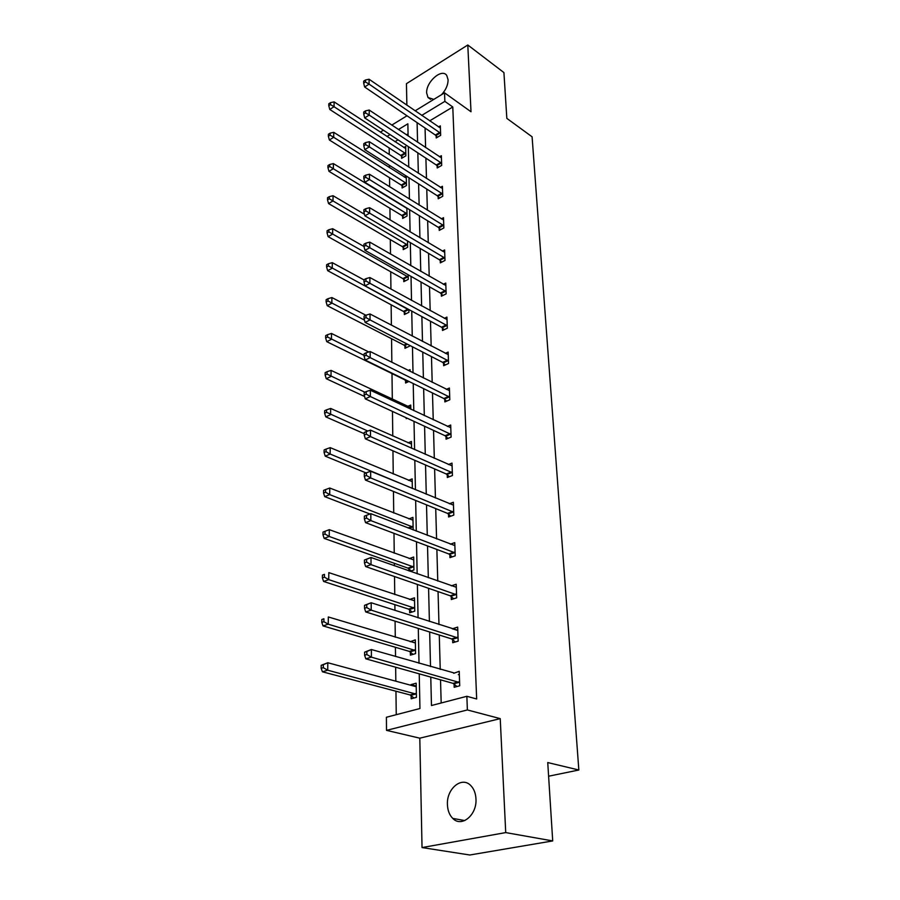 <?xml version="1.0" encoding="UTF-8"?>
<svg xmlns="http://www.w3.org/2000/svg" width="900" height="900" viewBox="0 0 900 900"><rect width="100%" height="100%" fill="white"/><g stroke="black" fill="none" stroke-linecap="round" stroke-linejoin="round"><path stroke-width="1.35" d="M433.811 99.394L428.017 97.526L426.668 93.06C425.79 82.035 441.923 67.826 446.771 75.499L448.099 79.819C448.043 84.983 445.86 89.933 441.551 94.669M475.965 798.919C477.124 814.972 461.588 827.854 452.767 818.404C449.449 815.062 447.671 810.484 447.424 804.656C446.434 788.704 461.846 775.924 470.767 785.554C473.929 788.805 475.661 793.26 475.965 798.919M415.091 110.846L444.544 92.835L471.004 111.758L467.798 45L503.921 72.585L506.835 118.373L532.091 136.8L578.835 770.006L547.74 762.559L552.712 840.926L469.822 855L422.032 847.564L505.721 832.59L500.231 718.627L467.37 709.954L386.516 730.361L386.404 717.255L419.951 708.514L419.231 673.852M552.712 840.926L505.721 832.59M467.798 45L406.44 83.689L406.879 105.21M500.231 718.627L419.805 738.18L422.032 847.564M419.805 738.18L386.516 730.361M389.171 147.949L389.261 154.53M389.396 165.296L389.419 167.625M389.543 177.727L389.655 186.784M389.79 197.572L389.801 198.146M389.925 208.26L390.071 219.926M390.319 239.602L390.499 254.014M390.724 271.766L390.938 289.08M391.129 304.796L391.387 325.159M391.556 338.715L391.849 362.306M391.995 373.579L392.31 399.24M392.468 411.412L392.771 436.084M392.951 450.821L393.244 473.985M393.457 491.445L393.728 513.011M393.986 533.329L394.234 553.185M394.358 563.299L394.391 565.751M394.526 576.551L394.751 594.562M394.875 604.665L394.942 610.391M395.077 621.158L395.28 637.211M395.404 647.28L395.527 656.494M395.651 667.215L395.831 681.188M395.955 691.222L396.248 714.69M381.082 132.649L381.071 131.648L383.423 130.207M548.606 776.216L578.835 770.006M437.13 165.803L437.209 167.974L441.686 165.42L441.36 155.7L439.447 156.791M439.166 228.105L439.245 230.4L443.858 227.947L443.498 217.699L441.349 218.857M441.315 293.794L441.394 296.213L446.141 293.873L445.77 283.061L443.306 284.299M443.588 363.139L443.666 365.704L448.549 363.488L448.155 352.069L445.32 353.374M445.984 436.466L446.074 439.178L451.103 437.108L450.686 425.025L447.356 426.42M448.526 514.114L448.616 516.983L453.803 515.092L453.364 502.279L449.359 503.775M451.215 596.486L451.316 599.535L456.671 597.836L456.199 584.235L451.271 585.844M454.084 684.023L454.185 687.262L459.72 685.789L459.214 671.321L453.735 673.301M425.059 128.047L425.61 147.589M425.902 158.164L426.476 178.47M426.769 189.067L427.365 210.184M427.657 220.792L428.276 242.752M428.569 253.373L429.21 276.21M429.514 286.841L430.178 310.613M430.481 321.233L431.168 345.971M431.471 356.603L432.191 382.354M432.484 392.974L433.238 419.782M433.541 430.402L434.317 458.325M434.621 468.923L435.431 498.015M435.724 508.59L436.579 538.909M436.871 549.461L437.76 581.062M438.053 591.592L438.975 624.544M439.279 635.029L440.235 669.409M440.527 679.837L441.18 702.99M430.774 677.092L431.471 705.521L466.864 696.296L476.662 698.985L452.779 106.987L429.671 120.859M452.621 639.585L452.734 642.724L458.168 641.126L457.684 627.109L452.272 628.819M449.854 554.681L449.944 557.64L455.22 555.84L454.759 542.644L450.338 544.196M447.233 474.728L447.322 477.517L452.43 475.526L452.002 463.095L448.369 464.535M444.769 399.285L444.859 401.918L449.809 399.769L449.404 388.035L446.332 389.385M442.44 327.994L442.519 330.48L447.334 328.196L446.94 317.093L444.308 318.364M440.235 260.516L440.303 262.868L444.983 260.46L444.623 249.941L442.327 251.145M438.142 196.549L438.21 198.787L442.755 196.268L442.418 186.3L440.392 187.425M436.151 135.832L436.219 137.959L440.651 135.349L440.325 125.876L438.525 126.945M466.864 696.296L467.37 709.954M444.544 92.835L444.859 101.374L421.718 115.403M452.779 106.987L444.859 101.374M417.094 122.636L417.577 142.245M417.836 152.854L418.343 173.239M418.601 183.87L419.13 205.065M419.389 215.719L419.929 237.769M420.199 248.422L420.761 271.373M421.02 282.037L421.616 305.91M421.875 316.586L422.494 341.426M422.752 352.114L423.394 377.978M423.652 388.654L424.316 415.598M424.586 426.262L425.272 454.32M425.543 464.974L426.262 494.224M426.521 504.855L427.275 535.342M427.534 545.951L428.321 577.732M428.58 588.319L429.401 621.461M429.66 632.002L430.515 666.596M391.793 125.089L407.002 115.785M408.116 135.945L407.858 123.806L398.452 129.521M390.082 134.595L386.944 136.496M419.017 663.278L418.298 628.436M418.072 617.827L417.386 584.449M417.161 573.795L416.509 541.8M416.284 531.124L415.654 500.445M415.429 489.746L414.821 460.316M414.596 449.606L414.011 421.369M413.798 410.647L413.235 383.558M413.01 372.814L412.47 346.804M412.256 336.071L411.739 311.096M411.514 300.364L411.019 276.379M410.794 265.657L410.321 242.606M410.096 231.896L409.635 209.745M409.421 199.046L408.983 177.75M408.757 167.074L408.33 146.599M408.071 133.83L406.429 134.82M398.059 139.849L394.931 141.716M403.83 147.544L405.675 146.453L405.855 155.824L401.603 158.321L401.569 156.218M406.249 176.018L406.44 185.535L402.131 187.987L402.086 185.839M406.17 175.972L404.291 177.053M406.879 208.046L407.025 216.011L402.671 218.419L402.626 216.214M407.52 240.953L407.644 247.275L403.223 249.638L403.178 247.365M408.173 274.77L408.262 279.36L403.785 281.666L403.751 279.349M408.859 309.544L408.915 312.3L404.37 314.55L404.325 312.165M409.556 345.308L409.567 346.129L404.966 348.322L404.921 345.87M408.262 370.463L410.029 369.641L410.062 371.351M408.971 381.465L405.585 383.006L405.54 380.486M407.588 406.429L410.726 405.056L410.805 409.241M407.205 418.23L406.215 418.657L406.192 417.757M408.037 442.868L411.435 441.45L411.57 448.267M408.454 480.353L412.166 478.879L412.358 488.475M408.848 518.906L412.92 517.387L413.168 529.92M409.196 558.596L413.696 557.021L413.944 569.97L410.085 571.298M408.904 570.881L408.87 568.789M409.478 599.467L414.495 597.836L414.754 611.168L409.646 612.788L409.601 609.806M410.164 641.722L415.316 639.866L415.575 653.614L410.4 655.133L410.344 652.05M410.94 685.283L410.929 684.641L416.16 683.19L416.43 697.365L411.176 698.771L411.12 695.599M364.613 652.163L364.613 655.222L366.851 654.548L366.84 651.488L364.613 652.163L371.374 649.519L453.713 672.84M416.216 686.07L410.929 684.641M457.279 630.349L452.272 628.74M415.26 642.971L410.152 641.419M458.336 674.629L459.326 674.55M366.84 651.488L371.374 649.519L371.396 657.158L365.816 658.822L453.06 683.359L456.964 686.52M459.608 682.538L371.396 657.158L366.851 654.548M364.613 655.222L365.816 658.822M416.216 686.126L415.215 686.452L327.803 662.738L327.724 670.207L322.425 671.794L410.096 694.957L414 698.018M323.28 667.676L323.325 664.684L321.199 665.325L321.165 668.317L323.28 667.676L327.724 670.207L416.374 694.181M416.216 686.351L415.215 686.452M321.199 665.325L327.803 662.738L323.325 664.684M322.425 671.794L321.165 668.317M364.534 605.34L364.534 608.288L366.739 607.567L366.728 604.609L364.534 605.34L371.183 602.752L457.796 630.236M366.728 604.609L371.183 602.752L371.216 610.144L365.715 611.933L451.62 638.899L455.31 641.97M458.055 637.976L371.216 610.144L366.739 607.567M364.534 608.288L365.715 611.933M364.455 560.014L364.466 562.882L366.626 562.106L366.615 559.238L364.455 560.014L371.002 557.494L456.3 587.261M366.615 559.238L371.002 557.494L371.025 564.649L365.625 566.561L450.225 595.789L453.724 598.77M456.559 594.776L371.025 564.649L366.626 562.106M364.466 562.882L365.625 566.561M415.373 642.938L328.32 616.961L328.241 624.195L323.021 625.905L409.343 651.398L413.021 654.367M323.865 621.697L323.91 618.795L321.829 619.492L321.784 622.384L323.865 621.697L328.241 624.195L415.519 650.531M321.829 619.492L323.91 618.795M323.021 625.905L321.784 622.384M414.551 600.806L328.815 572.625L328.736 579.634L323.606 581.456L408.6 609.131L412.099 612.011M324.439 577.17L324.473 574.358L322.425 575.1L322.391 577.901L324.439 577.17L328.736 579.634L414.686 608.175M322.425 575.1L324.473 574.358M323.606 581.456L322.391 577.901M455.108 552.87L370.856 520.605L370.822 513.675L454.86 545.58M452.194 556.875L448.875 553.972L365.535 522.63L370.856 520.605L366.514 518.096L366.514 515.329L364.387 516.139L364.387 518.918L366.514 518.096M364.387 518.918L365.535 522.63M370.822 513.675L366.514 515.329M413.752 559.913L329.299 529.673L329.22 536.467L324.169 538.391L407.891 568.102L411.21 570.904M324.99 534.026L325.024 531.304L323.01 532.08L322.976 534.803L324.99 534.026L329.22 536.467L413.887 567.067M325.024 531.304L329.299 529.673M324.169 538.391L322.976 534.803M453.701 512.212L370.676 477.945L370.654 471.229L453.454 505.136M450.731 516.217L447.559 513.394L365.445 480.071L370.676 477.945L366.412 475.47L366.401 472.781L364.32 473.647L364.32 476.325L366.412 475.47M364.32 476.325L365.445 480.071M370.654 471.229L366.401 472.781M412.976 520.189L329.771 488.036L329.692 494.618L324.72 496.642L369.979 514.001M325.53 492.21L325.564 489.566L323.572 490.387L323.539 493.02L325.53 492.21L329.692 494.618L413.111 527.141M325.564 489.566L329.771 488.036M324.72 496.642L323.539 493.02M452.34 472.736L370.507 436.601L370.485 430.099L452.093 465.863M449.314 476.741L446.287 473.996L365.355 438.829L370.507 436.601L366.311 434.16L366.311 431.561L364.252 432.461L364.252 435.06L366.311 434.16M364.252 435.06L365.355 438.829M370.485 430.099L366.311 431.561M412.223 481.601L330.221 447.637L330.154 454.027L325.249 456.154L366.064 472.928M326.048 451.654L326.081 449.089L324.124 449.944L324.09 452.509L326.048 451.654L330.154 454.027L412.346 488.363M326.081 449.089L330.221 447.637M325.249 456.154L324.09 452.509M451.012 434.396L370.35 396.529L370.327 390.218L450.776 427.714M447.941 438.401L445.05 435.724L365.276 398.846L370.35 396.529L366.21 394.11L366.21 391.59L364.185 392.524L364.185 395.044L366.21 394.11M364.185 395.044L365.276 398.846M370.327 390.218L366.21 391.59M411.491 444.094L330.66 408.454L330.593 414.652L325.755 416.858L364.252 433.71M326.554 412.301L326.588 409.815L324.652 410.704L324.619 413.19L326.554 412.301L367.785 431.044M326.588 409.815L330.66 408.454M325.755 416.858L324.619 413.19M449.719 397.136L370.192 357.649L370.17 351.529L449.494 390.645M446.614 401.152L443.846 398.531L365.197 360.045L370.192 357.649L366.12 355.264L366.12 352.811L364.118 353.779L364.118 356.231L366.12 355.264M364.118 356.231L365.197 360.045M370.17 351.529L366.12 352.811M410.771 407.632L331.088 370.406L331.02 376.425L326.261 378.709L364.601 396.495M327.037 374.108L327.071 371.689L325.17 372.611L325.136 375.019L327.037 374.108L364.849 392.22M327.071 371.689L331.088 370.406M326.261 378.709L325.136 375.019M448.459 360.923L370.046 319.916L370.024 313.976L448.245 354.611M445.343 364.939L442.676 362.374L365.119 322.391L370.046 319.916L366.03 317.565L366.019 315.191L364.061 316.181L364.061 318.566L366.03 317.565M364.061 318.566L365.119 322.391M370.024 313.976L366.019 315.191M368.798 351.968L331.504 333.461L331.436 339.3L326.745 341.662L404.629 379.755L407.284 382.241M327.51 337.005L327.544 334.665L325.665 335.621L325.631 337.961L327.51 337.005L364.118 355.387M327.544 334.665L331.504 333.461M326.745 341.662L325.631 337.961M447.244 325.699L369.9 283.298L369.877 277.526L447.03 319.567M444.105 329.726L441.54 327.218L365.04 285.84L369.9 283.298L365.94 280.969L365.94 278.662L363.994 279.686L364.005 281.993L365.94 280.969M364.005 281.993L365.04 285.84M369.877 277.526L365.94 278.662M365.895 315.259L331.909 297.551L331.841 303.244L327.218 305.674L404.021 345.116L406.586 347.558M327.971 300.971L328.005 298.699L326.149 299.678L326.126 301.95L327.971 300.971L364.489 320.108M328.005 298.699L331.909 297.551M327.218 305.674L326.126 301.95M446.051 291.442L369.754 247.714L369.731 242.111L445.849 285.469M442.901 295.47L440.426 293.017L364.973 250.324L369.754 247.714L365.85 245.419L365.85 243.169L363.938 244.226L363.938 246.465L365.85 245.419M328.882 229.736L327.082 230.76L327.06 232.909L328.86 231.885L328.882 229.736L332.685 228.724L363.949 246.487L364.973 250.324M369.731 242.111L365.85 243.169M363.994 279.923L332.303 262.665L332.246 268.189L327.668 270.675L403.436 311.411L405.9 313.796M328.421 265.939L328.455 263.734L326.621 264.735L326.599 266.951L328.421 265.939L408.87 309.915M328.455 263.734L332.303 262.665M327.668 270.675L326.599 266.951M444.904 258.097L369.619 213.143L369.596 207.697L444.701 252.292M441.731 262.136L439.358 259.729L364.894 215.82L369.619 213.143L365.771 210.87L365.76 208.699L363.881 209.768L363.881 211.95L365.771 210.87M363.881 211.95L364.894 215.82M369.596 207.697L365.76 208.699M332.685 228.724L332.629 234.101L328.118 236.655L402.863 278.584L405.248 280.912M328.86 231.885L408.218 277.031M328.118 236.655L327.06 232.909M443.779 225.641L369.484 179.539L369.461 174.24L443.576 219.982M440.606 229.68L438.3 227.317L364.826 182.273L369.484 179.539L365.692 177.3L365.681 175.174L363.825 176.276L363.825 178.391L365.692 177.3M363.825 178.391L364.826 182.273M369.461 174.24L365.681 175.174M364.5 214.29L333.056 195.716L333 200.947L328.545 203.558L402.311 246.6L404.606 248.895M329.287 198.754L329.31 196.661L327.532 197.719L327.51 199.811L329.287 198.754L407.599 245.002M329.31 196.661L333.056 195.716M328.545 203.558L327.51 199.811M442.688 194.029L369.349 146.857L369.326 141.705L442.496 188.516M439.504 198.067L437.287 195.75L364.759 149.636L369.349 146.857L365.614 144.641L365.603 142.582L363.769 143.696L363.78 145.755L365.614 144.641M363.78 145.755L364.759 149.636M369.326 141.705L365.603 142.582M406.879 208.35L333.416 163.597L333.36 168.694L328.973 171.349L401.771 215.438L403.999 217.688M329.692 166.523L329.726 164.486L327.971 165.555L327.938 167.591L329.692 166.523L406.991 213.795M329.726 164.486L333.416 163.597M328.973 171.349L327.938 167.591M441.619 163.237L369.214 115.065L369.202 110.047L441.428 157.86M438.446 167.276L436.286 164.993L364.691 117.9L369.214 115.065L365.535 112.871L365.524 110.869L363.724 112.005L363.724 114.008L365.535 112.871M363.724 114.008L364.691 117.9M369.202 110.047L365.524 110.869M406.294 178.076L333.765 132.334L333.709 137.284L329.377 139.995L401.243 185.062L403.391 187.268M330.098 135.146L330.12 133.155L328.399 134.246L328.365 136.237L330.098 135.146L333.709 137.284L406.395 183.375M330.12 133.155L333.765 132.334M329.377 139.995L328.365 136.237M440.572 133.222L369.09 84.127L369.079 79.245L440.392 127.991M437.4 137.261L435.319 135.023L364.635 86.996L369.09 84.127L365.456 81.956L365.456 79.999L363.668 81.157L363.668 83.115L365.456 81.956M363.668 83.115L364.635 86.996M369.079 79.245L365.456 79.999M405.709 148.545L334.114 101.88L334.058 106.706L329.782 109.462L400.725 155.441L402.817 157.612M330.491 104.591L330.514 102.656L328.804 103.759L328.781 105.694L330.491 104.591L334.058 106.706L405.81 153.72M330.514 102.656L334.114 101.88M329.782 109.462L328.781 105.694M459.315 682.29L453.791 683.775M458.584 681.874L453.06 683.359M410.096 694.957L415.35 693.54M410.827 695.351L416.081 693.934M457.774 637.729L452.34 639.326M457.054 637.29L451.62 638.899M456.277 594.518L450.934 596.227M455.569 594.079L450.225 595.789M409.343 651.398L414.506 649.867M410.062 651.814L415.238 650.284M408.6 609.131L413.696 607.5M409.32 609.559L414.405 607.928M454.838 552.611L449.572 554.423M454.129 552.161L448.875 553.972M407.891 568.102L412.909 566.381M408.6 568.541L413.606 566.809M453.431 511.954L448.245 513.855M452.745 511.481L447.559 513.394M408.037 527.951L412.144 526.444M408.971 528.311L412.83 526.894M452.07 472.466L446.963 474.469M451.384 471.994L446.287 473.996M450.743 434.126L445.714 436.207M450.067 433.642L445.05 435.724M449.46 396.866L444.51 399.026M448.796 396.371L443.846 398.531M448.2 360.652L443.329 362.88M447.548 360.146L442.676 362.374M405.281 380.239L405.889 379.957M446.985 325.44L442.181 327.724M446.344 324.923L441.54 327.218M404.021 345.116L406.71 343.834M404.674 345.611L407.52 344.25M445.804 291.173L441.067 293.524M445.162 290.655L440.426 293.017M403.436 311.411L407.97 309.15M404.077 311.906L408.611 309.656M444.656 257.827L439.976 260.246M444.026 257.31L439.358 259.729M402.863 278.584L407.34 276.266M403.493 279.079L407.97 276.773M443.531 225.371L438.93 227.835M442.912 224.843L438.3 227.317M402.311 246.6L406.733 244.237M402.93 247.106L407.351 244.744M442.44 193.759L437.895 196.279M441.821 193.23L437.287 195.75M401.771 215.438L406.125 213.019M402.39 215.955L406.744 213.536M441.371 162.968L436.894 165.532M440.775 162.428L436.286 164.993M401.243 185.062L405.551 182.599M401.85 185.58L406.147 183.116M440.336 132.953L435.915 135.562M439.74 132.412L435.319 135.023M400.725 155.441L404.978 152.933M401.332 155.959L405.574 153.45M428.017 97.526L430.571 99.315M452.767 818.404L464.782 820.575"/></g></svg>

